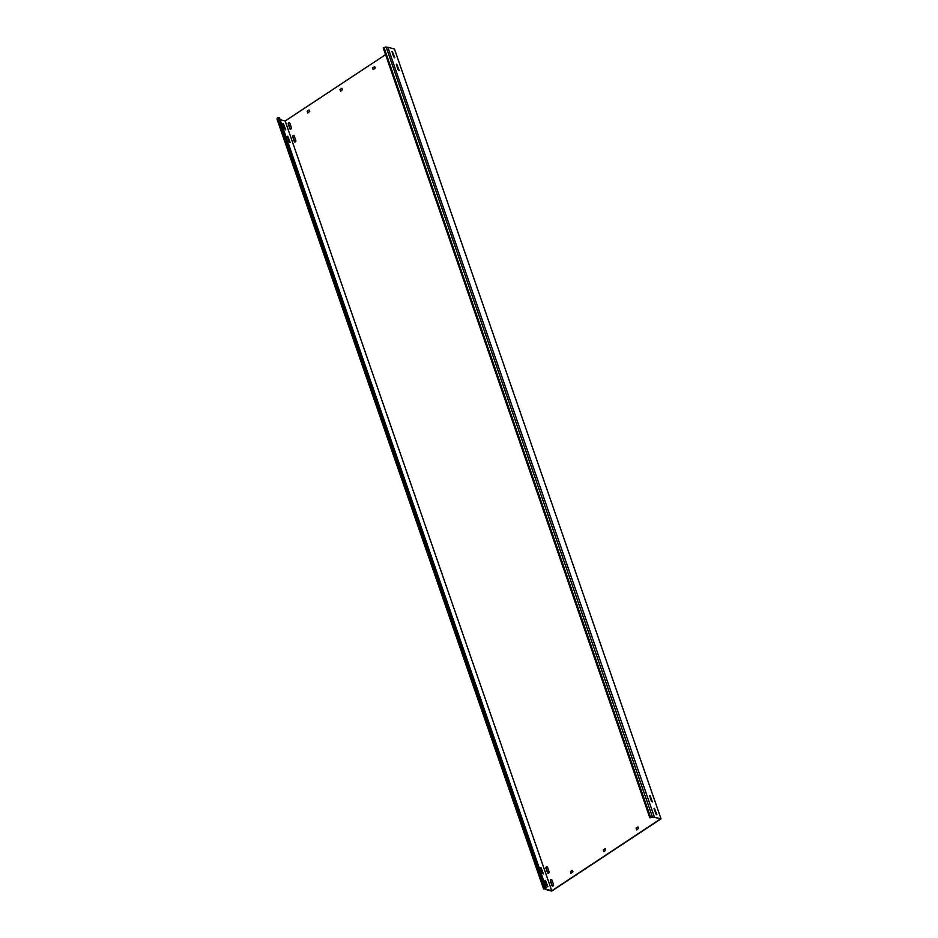 <?xml version="1.0" encoding="UTF-8"?>
<svg xmlns="http://www.w3.org/2000/svg" width="938" height="938" viewBox="0 0 938 938"><rect width="100%" height="100%" fill="white"/><g stroke="black" fill="none" stroke-linecap="round" stroke-linejoin="round"><path stroke-width="1.41" d="M290.921 129.022A1.044 0.809 -75.2 0 0 291.378 127.615L289.772 122.995A1.044 0.809 -75.2 0 0 288.247 124.004L289.842 128.623A1.044 0.809 -75.2 0 0 290.921 129.022M548.613 873.184A1.044 0.809 -75.2 0 0 549.07 871.777L547.464 867.158A1.044 0.809 -75.2 0 0 545.939 868.178L547.534 872.786A1.044 0.809 -75.2 0 0 548.613 873.184M295.364 141.849A1.044 0.809 -75.2 0 0 295.822 140.442L294.215 135.822A1.044 0.809 -75.2 0 0 292.691 136.842L294.286 141.462A1.044 0.809 -75.2 0 0 295.364 141.849M553.057 886.011A1.044 0.809 -75.2 0 0 553.514 884.604L551.907 879.985A1.044 0.809 -75.2 0 0 550.383 881.005L551.978 885.624A1.044 0.809 -75.2 0 0 553.057 886.011M654.407 808.345L655.685 813.692L656.893 814.735L654.407 808.345M654.032 808.544L656.682 814.77M545.412 880.395L546.69 885.742L547.898 886.785L545.412 880.395M547.686 886.82L545.037 880.594M396.715 64.183L397.993 69.529L399.201 70.573L396.715 64.183M396.34 64.382L399.002 70.608M287.72 136.233L288.998 141.579L290.205 142.623L287.72 136.233M289.994 142.658L287.345 136.432M392.283 51.344L393.55 56.702L394.769 57.734L392.283 51.344M391.896 51.555L394.558 57.781M283.276 123.394L284.554 128.752L285.762 129.784L283.276 123.394M285.562 129.831L282.901 123.605M649.964 795.518L651.242 800.864L652.449 801.896L649.964 795.518M649.588 795.717L652.238 801.943M540.968 867.568L542.246 872.915L543.454 873.946L540.968 867.568M543.243 873.993L540.593 867.767M280.122 119.654L285.187 120.99L385.553 54.639M546.08 887.7L544.661 887.325L543.548 888.849L276.968 119.02L277.331 117.989L279.501 117.871L546.08 887.7L545.553 889.177L551.978 890.666L660.422 818.98L654.091 817.186L652.649 817.584L386.081 46.9L383.255 47.979L649.823 817.795L652.649 816.728M544.837 888.591L545.095 889.353L551.708 891.1L661.032 818.839L654.091 817.186M661.032 818.839L394.452 49.011L387.851 47.263L654.419 817.092M285.187 120.99L551.755 890.807M636.21 828.617L636.668 829.954L638.567 828.383L637.981 826.964L636.058 828.148L636.656 829.907M570.609 871.977L571.054 873.266L572.966 871.742L572.379 870.323L570.468 871.508L570.785 873.196M372.914 68.286L373.359 69.576L375.27 68.052L374.684 66.633L372.773 67.817L373.09 69.506M307.324 111.645L307.793 112.982L309.681 111.411L309.094 109.992L307.183 111.176L307.77 112.935M651.042 798.109A1.044 0.809 -75.2 0 0 650.28 798.097M655.486 810.936A1.044 0.809 -75.2 0 0 654.724 810.924M397.794 66.774A1.044 0.809 -75.2 0 0 397.032 66.762M393.35 53.947A1.044 0.809 -75.2 0 0 392.588 53.935M603.404 850.297L603.873 851.634L605.631 850.473L605.327 848.784L603.263 849.828L603.849 851.587M340.119 89.966L340.588 91.303L342.476 89.731L341.889 88.313L339.978 89.497L340.564 91.256M637.817 826.988L636.339 828.219M572.215 870.347L570.738 871.578M374.52 66.657L373.043 67.888M308.93 110.016L307.453 111.247M289.408 122.55A1.044 0.809 -75.2 0 0 288.517 124.086L290.123 128.705A1.044 0.809 -75.2 0 0 290.487 129.151M650.96 798.05A1.044 0.809 -75.2 0 0 650.362 798.32M655.404 810.889A1.044 0.809 -75.2 0 0 654.806 811.147M547.1 866.712A1.044 0.809 -75.2 0 0 546.209 868.248L547.804 872.868A1.044 0.809 -75.2 0 0 548.179 873.313M293.852 135.377A1.044 0.809 -75.2 0 0 292.961 136.913L294.567 141.532A1.044 0.809 -75.2 0 0 294.931 141.978M397.712 66.727A1.044 0.809 -75.2 0 0 397.114 66.985M393.268 53.888A1.044 0.809 -75.2 0 0 392.67 54.158M551.544 879.539A1.044 0.809 -75.2 0 0 550.653 881.075L552.248 885.695A1.044 0.809 -75.2 0 0 552.623 886.14M605.01 848.667L603.533 849.898M341.725 88.336L340.248 89.567M543.548 888.849L545.412 888.474L545.095 889.353M278.082 117.496L544.661 887.325M277.331 117.989L543.911 887.817M654.091 817.373L649.823 817.795M387.851 47.263L386.35 47.686M383.994 47.486L650.573 817.303"/></g></svg>

